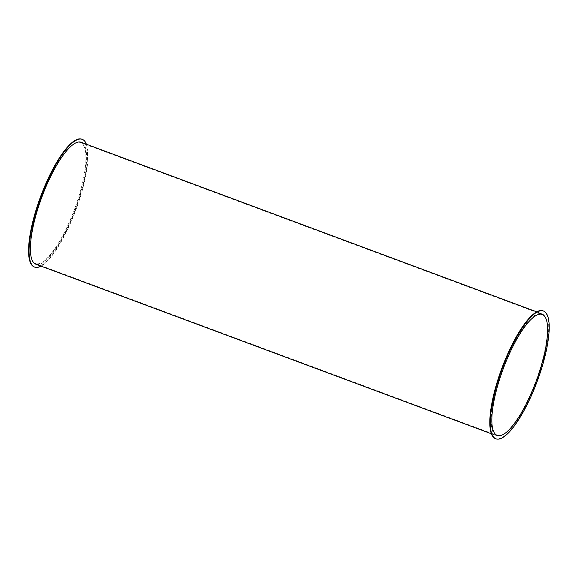 <?xml version="1.0" encoding="UTF-8"?>
<svg xmlns="http://www.w3.org/2000/svg" width="578" height="578" viewBox="0 0 578 578"><rect width="100%" height="100%" fill="white"/><g stroke="black" fill="none" stroke-linecap="round" stroke-linejoin="round"><path stroke-width="0.43" stroke-dasharray="2.89 2.17" d="M86.404 144.218A68.153 18.597 -69.6 0 1 75.935 209.735A68.153 18.597 -69.6 0 1 41.016 266.14M81.816 139.197A68.153 18.597 -69.6 0 1 78.319 201.484A68.153 18.597 -69.6 0 1 39.355 266.545A68.153 18.597 -69.6 0 1 34.261 266.949M35.814 264.204A65.047 17.752 110.4 0 0 40.677 263.828A65.047 17.752 110.4 0 0 77.857 201.729A65.047 17.752 110.4 0 0 81.195 142.282M543.045 310.877A68.153 18.597 -69.6 0 1 539.549 373.171A68.153 18.597 -69.6 0 1 500.584 438.232A68.153 18.597 -69.6 0 1 495.49 438.63M501.437 435.335A65.047 17.752 -69.6 0 1 496.581 435.718A65.047 17.752 -69.6 0 1 502.636 368.562A65.047 17.752 -69.6 0 1 541.962 313.796A65.047 17.752 -69.6 0 1 538.624 373.244A65.047 17.752 -69.6 0 1 501.437 435.335M75.725 142.976A64.526 17.607 110.4 0 0 38.842 204.569A64.526 17.607 110.4 0 0 35.525 263.546A64.526 17.607 110.4 0 0 74.54 209.214A64.526 17.607 110.4 0 0 80.552 142.593A64.526 17.607 110.4 0 0 75.725 142.976M35.525 263.546L497.225 435.407M80.552 142.593L542.251 314.454M491.372 433.782L496.581 435.718M536.752 311.86L541.962 313.796"/><path stroke-width="0.87" d="M41.016 266.14A68.153 18.597 -69.6 0 1 39.824 266.718A68.153 18.597 -69.6 0 1 34.731 267.123A68.153 18.597 -69.6 0 1 41.074 196.758A68.153 18.597 -69.6 0 1 82.286 139.37A68.153 18.597 -69.6 0 1 86.404 144.218M34.731 267.123L34.261 266.949A68.153 18.597 -69.6 0 1 40.605 196.585A68.153 18.597 -69.6 0 1 81.816 139.197L82.286 139.37M536.752 311.86L81.195 142.282A65.047 17.752 110.4 0 0 41.869 197.055A65.047 17.752 110.4 0 0 35.814 264.204L491.372 433.782M495.96 438.803L495.49 438.63A68.153 18.597 -69.6 0 1 501.841 368.265A68.153 18.597 -69.6 0 1 543.045 310.877L543.515 311.051A68.153 18.597 -69.6 0 1 540.018 373.345A68.153 18.597 -69.6 0 1 501.054 438.406A68.153 18.597 -69.6 0 1 495.96 438.803A68.153 18.597 -69.6 0 1 502.304 368.439A68.153 18.597 -69.6 0 1 543.515 311.051M537.424 314.829A64.526 17.607 -69.6 0 1 542.251 314.454A64.526 17.607 -69.6 0 1 536.24 381.075A64.526 17.607 -69.6 0 1 497.225 435.407A64.526 17.607 -69.6 0 1 500.534 376.43A64.526 17.607 -69.6 0 1 537.424 314.829"/></g></svg>

